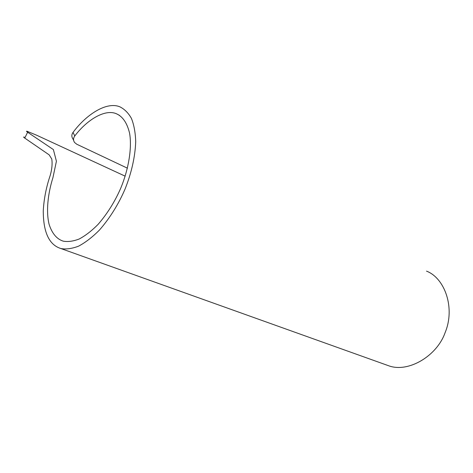 <?xml version="1.0" encoding="UTF-8"?>
<svg xmlns="http://www.w3.org/2000/svg" width="473" height="473" viewBox="0 0 473 473"><rect width="100%" height="100%" fill="white"/><g stroke="black" fill="none" stroke-linecap="round" stroke-linejoin="round"><path stroke-width="0.71" d="M24.194 137.022C23.331 136.886 23.52 137.247 24.762 138.092L49.174 154.872L51.77 159.005C52.491 163.693 51.989 169.115 50.262 175.282C46.265 187.012 43.93 198.867 43.262 210.852C43.297 232.373 49.174 244.937 60.887 248.538C66.031 249.484 71.92 248.692 78.565 246.167C85.507 242.483 92.519 237.068 99.59 229.913C110.008 217.876 118.481 204.295 125.002 189.188C131.512 172.917 135.083 157.089 135.721 141.693C135.39 132.375 133.942 124.582 131.382 118.315C128.431 113.1 124.718 109.334 120.237 107.004C107.513 101.098 86.943 113.668 73.049 132.375C71.494 134.604 71.453 136.78 72.913 138.902L73.652 140.487M385.661 364.689L388.847 365.83C408.471 372.984 437.058 355.867 445.099 332.661C455.499 307.834 444.726 278.083 426.54 271.141M127.438 168.187L76.792 144.247L74.604 142.515C73.138 140.386 73.191 138.205 74.764 135.982C87.198 119.545 105.272 108.695 116.541 113.81C122.809 116.636 127.154 123.098 129.578 133.203C132.15 147.777 128.644 169.021 120.905 187.805C115.04 201.392 107.412 213.607 98.023 224.45C91.65 230.889 85.335 235.761 79.074 239.06C73.09 241.319 67.787 242.01 63.157 241.135C56.742 239.048 52.054 233.449 49.103 224.35C45.94 211.478 47.868 193.688 52.923 177.706L56.417 161.252L53.39 149.586L27.623 132.245C26.376 131.417 26.169 131.086 27.02 131.252L36.61 135.201L125.179 176.175M24.762 138.092L27.623 132.245M74.764 135.982L73.049 132.375M60.887 248.538L388.847 365.83M119.527 115.377L116.553 113.816"/></g></svg>
